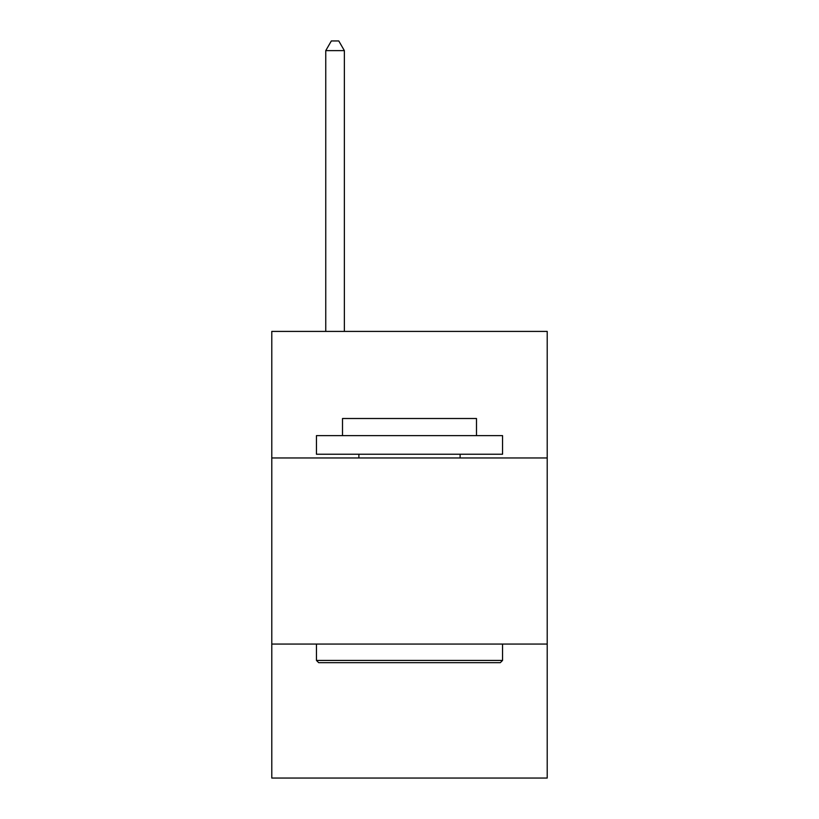 <?xml version="1.0" encoding="UTF-8"?>
<svg xmlns="http://www.w3.org/2000/svg" width="819" height="819" viewBox="0 0 819 819"><rect width="100%" height="100%" fill="white"/><g stroke="black" fill="none" stroke-linecap="round" stroke-linejoin="round"><path stroke-width="1.23" d="M547.215 457.964L547.215 331.408L271.785 331.408L271.785 457.964L547.215 457.964L547.215 778.05L271.785 778.05L271.785 457.964M547.215 644.062L271.785 644.062M318.683 662.673L316.451 660.431L502.549 660.431L500.317 662.673L318.683 662.673M502.549 435.626L502.549 454.238L316.451 454.238L316.451 435.626L502.549 435.626M342.506 435.626L342.506 418.509L476.494 418.509L476.494 435.626M502.549 644.062L502.549 660.431M316.451 644.062L316.451 660.431M460.114 454.238L460.114 457.964M358.886 454.238L358.886 457.964M344.369 331.408L344.369 50.624L325.757 50.624L325.757 331.408M325.757 50.624L331.337 40.95L338.779 40.95L344.369 50.624"/></g></svg>
